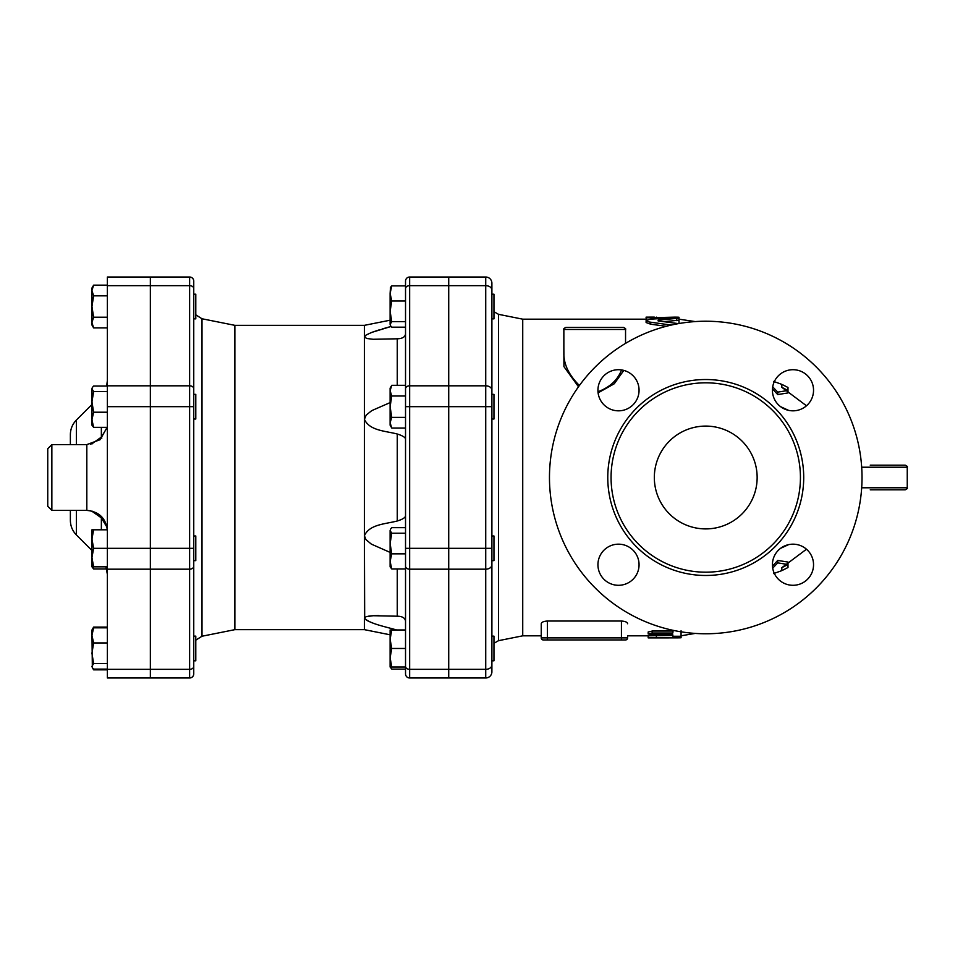 <?xml version="1.0" encoding="UTF-8"?>
<svg xmlns="http://www.w3.org/2000/svg" width="955" height="955" viewBox="0 0 955 955"><rect width="100%" height="100%" fill="white"/><g stroke="black" fill="none" stroke-linecap="round" stroke-linejoin="round"><path stroke-width="1.43" d="M193.746 657.195L193.746 660.812L195.799 660.812L195.799 636.137L193.746 636.137M193.746 560.657L195.799 560.657L195.799 535.982L193.746 535.982M193.746 419.018L195.799 419.018L195.799 394.343L193.746 394.343L193.746 294.188L195.799 294.188L195.799 318.863L193.746 318.863M92.838 566.828L93.614 568.965L91.955 566.828L91.955 557.577L93.614 566.828L91.955 566.828M91.955 561.409L91.955 539.062L93.614 548.325L91.955 557.577M92.838 668.333L93.614 669.837L107.378 669.837M107.378 627.101L93.614 627.101L92.838 628.617M91.955 635.385L91.955 629.966L93.614 627.829L91.955 635.385L93.614 642.942L91.955 653.268L93.614 663.582L91.955 666.351L92.337 667.629L91.955 632.449M93.614 669.837L92.337 667.629L93.614 669.109L107.378 669.109M91.955 529.81L93.614 529.81L91.955 539.062L91.955 529.81M91.955 401.888L93.614 412.214L91.955 419.77L91.955 388.804L93.614 391.574L91.955 401.888L91.955 397.423M93.614 427.327L91.955 425.19L91.955 419.77L93.614 427.327L107.378 427.327M91.955 388.804L92.337 387.527L91.955 388.804M107.378 386.035L93.614 386.035L92.337 387.527M91.955 290.499L93.614 295.847L91.955 306.531L91.955 288.016L93.614 285.163L91.955 290.499M93.614 317.215L91.955 322.551L91.955 306.531L93.614 317.215L107.378 317.215M93.614 327.899L91.955 325.034L91.955 322.551L93.614 327.899L107.378 327.899M106.638 568.965L93.614 568.965M107.378 642.942L93.614 642.942M107.378 627.829L93.614 627.829M107.378 663.582L93.614 663.582M107.378 529.81L93.614 529.81M150.353 285.664L107.378 285.664L107.378 277.022L150.353 277.022L150.353 569.18L107.378 569.18L107.378 548.325L93.614 548.325M107.378 566.828L93.614 566.828M107.378 391.574L93.614 391.574M107.378 412.214L93.614 412.214M107.378 285.163L93.614 285.163M107.378 295.847L93.614 295.847M491.897 660.812L493.95 660.812L493.95 636.137L491.897 636.137M491.897 671.819A6.172 6.172 0 0 1 485.725 677.978A6.172 6.172 0 0 0 491.897 671.819L491.897 548.325L491.897 560.657L493.95 560.657L493.95 535.982L491.897 535.982M491.897 419.018L493.95 419.018L493.95 394.343L491.897 394.343L491.897 406.675L491.897 283.181A6.172 6.172 0 0 0 485.725 277.022A6.172 6.172 0 0 1 491.897 283.181M491.897 318.863L493.95 318.863L493.95 294.188L491.897 294.188M390.201 666.984L391.765 669.109L405.529 669.109L405.529 666.984L390.106 666.984L390.106 629.966L391.765 629.966L390.106 639.217L391.765 648.469L390.106 657.72L391.765 666.984M405.529 527.673L391.765 527.673L390.488 529.165M391.765 533.212L390.106 543.526L390.106 530.443L391.765 533.212L405.529 533.212M390.106 561.409L391.765 568.965L390.106 566.828L390.106 543.526L391.765 553.852L390.106 561.409M391.765 428.055L390.106 425.19L390.106 422.707L391.765 428.055L405.529 428.055M391.765 385.307L390.106 390.655L390.106 388.172L391.765 385.307L405.529 385.307L405.529 395.991L391.765 395.991L390.106 406.675L391.765 417.371L390.106 422.707L390.106 390.655L391.765 395.991M390.488 325.691L391.765 327.171L405.529 327.171M390.106 311.318L391.765 321.632L390.106 324.402L390.106 293.436L391.765 300.992L390.106 311.318M390.488 287.371L391.765 285.891L390.106 293.436L390.488 287.371M391.765 553.852L405.529 553.852L405.529 568.965L391.765 568.965M405.529 417.371L391.765 417.371M391.765 285.891L405.529 285.891L405.529 300.992L391.765 300.992M405.529 300.992L405.529 321.632L391.765 321.632M405.529 629.966L391.765 629.966M405.529 666.984L405.529 648.469L391.765 648.469M107.056 427.673L101.361 437.127A8.225 2.507 -139.4 0 1 101.815 438.106M101.361 427.327L101.361 437.127L92.635 443.251A8.225 5.229 -113.7 0 1 92.611 443.765M101.815 516.894A8.225 2.507 -40.6 0 1 101.361 517.873L107.056 527.339M92.611 511.235A8.225 5.229 -66.3 0 1 92.635 511.749L101.361 517.873L101.361 529.81M90.391 510.71L92.635 511.749M92.635 443.251L90.391 444.29M150.353 569.18L150.353 677.978L107.378 677.978L107.378 569.18M150.353 406.675L107.378 406.675L107.378 548.325L150.353 548.325M107.378 406.675L107.378 285.664M70.372 510.4L70.372 520.391C70.455 526.038 72.461 530.885 76.388 534.931L76.388 510.4M76.388 444.6L76.388 420.069C72.461 424.115 70.455 428.962 70.372 434.609L70.372 444.6M47.75 448.719L47.75 506.281L51.857 510.4L51.857 444.6L47.75 448.719M491.897 548.325L491.897 406.675L485.725 406.675L485.725 548.325L491.897 548.325M491.897 560.657L491.897 564.823A6.172 4.357 0 0 1 485.725 569.18L485.725 669.336A6.172 4.357 0 0 0 491.897 664.978M193.746 288.565L193.746 281.128A4.107 4.107 0 0 0 189.627 277.022L150.556 277.022L150.556 677.978L189.627 677.978A4.107 4.107 0 0 0 193.746 673.872L193.746 288.565A4.107 2.913 180 0 0 189.627 285.664L189.627 677.978A4.107 4.107 0 0 0 193.746 673.872M448.719 669.336L485.725 669.336L485.725 677.978L448.719 677.978L448.719 277.022L485.725 277.022L485.725 285.664A6.172 4.357 0 0 1 491.897 290.022M448.504 677.978L409.647 677.978L448.504 677.978L448.504 277.022L409.647 277.022A4.107 4.107 0 0 0 405.529 281.128L405.529 673.872A4.107 4.107 0 0 0 409.647 677.978A4.107 4.107 0 0 1 405.529 673.872M405.529 385.307L405.529 339.431M202.006 318.767L234.87 325.345L234.87 629.655L202.006 636.233L202.006 318.767L195.799 314.852M378.98 615.569L372.689 615.748M371.4 615.844L368.069 616.238M397.268 630.157C385.247 626.623 369.501 623.734 364.404 618.076L364.404 629.655L390.106 634.8M390.106 552.396L371.352 544.123L365.968 539.623L364.404 535.731L364.679 618.768M366.338 620.117L369.096 621.502M369.346 621.621L370.552 622.123M364.404 618.076L366.243 616.655L373.214 615.724L397.268 616.202C402.222 616.285 404.98 617.885 405.529 621.001M405.529 438.906C405.087 437.223 402.33 435.587 397.268 434.012C385.247 430.884 369.501 430.741 364.404 419.269L364.404 535.731C369.501 524.259 385.247 524.116 397.268 520.988C402.222 519.484 404.98 517.861 405.529 516.094M405.529 333.999C405.087 337.043 402.33 338.643 397.268 338.798L373.059 339.276L366.768 338.488L364.404 336.924L364.404 419.269L366.243 415.043L371.758 410.626L390.106 402.604M389.306 326.944L382.501 328.878M378.98 329.952L372.689 332.065M371.411 332.543L370.54 332.889M365.252 335.635L364.679 336.232M234.87 325.345L364.404 325.345L364.404 336.924L366.243 334.942L371.758 332.412L391.061 326.467M681.07 636.842L681.07 634.8M681.07 630.778L681.07 636.257L672.845 636.257L672.845 634.848L651.346 634.836L648.17 633.929L651.74 633.034L672.845 633.022L673.12 630.336M648.17 633.989L648.17 631.983L652.277 631.028L672.845 631.028M672.845 634.848L672.845 636.257M656.395 637.164L656.395 637.88L676.952 637.868C682.264 637.809 682.264 637.689 676.952 637.522L648.17 637.868L648.17 635.827L627.602 635.827L627.602 637.88A2.053 2.053 0 0 1 625.549 639.946A2.053 2.053 0 0 0 627.602 637.88L627.602 635.827M676.952 637.868C682.264 637.809 682.264 637.689 676.952 637.522L676.952 636.794M656.395 637.88L648.17 637.88L648.17 635.815L672.845 635.469M646.105 319.173L522.731 319.173L522.731 635.827L541.246 635.827L541.246 637.88A2.053 2.053 0 0 0 543.3 639.946L625.549 639.946A2.053 2.053 0 0 0 627.602 637.88A2.053 2.053 0 0 1 625.549 639.946M666.28 326.288L650.725 324.223L646.105 322.539L646.105 320.522L649.316 322.014L671.27 325.082M646.463 320.044L646.105 317.836L674.899 317.132C680.199 317.191 680.199 317.311 674.899 317.478M627.602 637.88L541.246 637.88L541.246 623.746C541.509 622.194 543.562 621.287 547.406 621.037L621.43 621.037C625.286 621.287 627.34 622.183 627.602 623.746L627.602 623.722M598.105 392.839L614.268 383.767L623.818 370.397M563.856 347.369L563.939 366.613L578.503 386.775M772.702 568.189L777.704 562.865L787.994 564.524L781.823 567.676L781.823 570.636L787.994 567.521L787.994 565.229M773.598 571.603L773.323 570.78M773.598 571.436L773.598 570.708M777.704 562.865L777.704 560.43L787.994 562.065L787.994 564.524M772.464 566.148L777.704 560.43M781.823 567.676L806.474 549.221M773.598 383.397L773.323 384.22M772.702 386.811L777.704 392.135L787.994 390.476L781.823 387.324L781.823 384.364L787.994 387.479L787.994 389.771M773.598 384.292L773.538 383.552M777.704 392.135L777.704 394.57L772.464 388.852M787.994 390.476L787.994 392.935L777.704 394.57M806.474 405.78L781.823 387.324M678.48 323.626L658.126 320.916L658.126 320.152L679.005 318.158L679.005 320.2L664.334 321.608M676.701 320.665L676.701 318.636C680.27 318.039 679.065 317.752 673.096 317.776L650.128 319.209L646.105 320.522M658.126 320.916L658.126 320.152L658.126 320.916M646.105 317.132L646.105 317.836L646.105 317.132L654.33 317.12L654.33 318.886M579.41 385.51C569.287 375.47 564.107 365.096 563.856 354.401L563.856 329.451L625.549 329.451C626.134 329.033 625.441 328.353 623.496 327.398L565.921 327.398L623.496 327.398M621.574 369.931C617.587 380.09 609.72 387.36 597.997 391.729M861.673 467.222L907.25 467.222C907.775 466.72 907.083 466.028 905.197 465.169L870.244 465.169M870.244 489.831L905.197 489.831C907.083 488.972 907.775 488.28 907.25 487.778L861.673 487.778M780.593 548.325L788.543 544.66M788.543 410.34L780.593 406.675M800.433 477.5A94.688 94.688 0 0 1 658.401 559.499A94.688 94.688 0 0 1 658.401 395.501A94.688 94.688 0 0 1 800.433 477.5M862.019 477.5A156.274 156.274 0 0 1 627.602 612.835A156.274 156.274 0 0 1 627.602 342.165A156.274 156.274 0 0 1 862.019 477.5M792.984 410.829A20.556 20.556 0 0 1 772.416 390.261A20.556 20.556 0 0 1 792.984 369.704A20.556 20.556 0 0 1 813.541 390.261A20.556 20.556 0 0 1 792.984 410.829M639.062 390.261A20.556 20.556 0 0 1 618.506 410.829A20.556 20.556 0 0 1 597.937 390.261A20.556 20.556 0 0 1 618.506 369.704A20.556 20.556 0 0 1 639.062 390.261M772.416 564.739A20.556 20.556 0 0 1 792.984 544.171A20.556 20.556 0 0 1 813.541 564.739A20.556 20.556 0 0 1 792.984 585.296A20.556 20.556 0 0 1 772.416 564.739M618.506 544.171A20.556 20.556 0 0 1 639.062 564.739A20.556 20.556 0 0 1 618.506 585.296A20.556 20.556 0 0 1 597.937 564.739A20.556 20.556 0 0 1 618.506 544.171M654.33 477.5A51.403 51.403 0 0 1 731.446 432.985A51.403 51.403 0 0 1 731.446 522.015A51.403 51.403 0 0 1 654.33 477.5M107.115 427.327L100.144 439.694L86.821 444.6L86.821 510.4C99.308 511.617 106.16 518.47 107.378 530.956M150.353 669.336L107.378 669.336M150.353 385.82L107.378 385.82M409.647 677.978L409.647 669.336A4.107 2.913 180 0 1 405.529 666.435M448.504 669.336L409.647 669.336L409.647 569.18A4.107 2.913 180 0 1 405.529 566.279M448.504 569.18L409.647 569.18L409.647 548.325L405.529 548.325M448.504 548.325L409.647 548.325L409.647 406.675L405.529 406.675M448.504 406.675L409.647 406.675L409.647 385.82A4.107 2.913 180 0 0 405.529 388.721M448.504 385.82L409.647 385.82L409.647 285.664A4.107 2.913 180 0 0 405.529 288.565M448.504 285.664L409.647 285.664L409.647 277.022M193.746 666.435A4.107 2.913 180 0 1 189.627 669.336L150.556 669.336M193.746 566.279A4.107 2.913 180 0 1 189.627 569.18L150.556 569.18M193.746 548.325L150.556 548.325M193.746 406.675L150.556 406.675M193.746 388.721A4.107 2.913 180 0 0 189.627 385.82L150.556 385.82M189.627 277.022L189.627 285.664L150.556 285.664M397.268 568.965L397.268 616.202M397.268 434.012L397.268 520.988M397.268 338.798L397.268 385.307M652.277 631.028L652.277 633.022M656.395 635.469L656.395 637.522M650.725 324.223L650.725 322.229M674.899 317.74L674.899 317.132M656.395 318.743L656.395 317.132M679.005 320.2L679.005 323.53M621.43 621.037L621.43 639.946M547.406 621.037L547.406 639.946M522.731 635.827L498.51 640.674L498.51 314.326L493.95 311.7M803.716 477.5A97.983 97.983 0 0 0 656.754 392.648A97.983 97.983 0 0 0 656.754 562.352A97.983 97.983 0 0 0 803.716 477.5M448.719 285.664L485.725 285.664L485.725 385.82A6.172 4.357 0 0 1 491.897 390.177M448.719 385.82L485.725 385.82L485.725 406.675L448.719 406.675M448.719 548.325L485.725 548.325L485.725 569.18L448.719 569.18M92.337 629.309L93.614 627.101M91.955 288.016L92.337 287.371M91.955 325.034L92.337 325.691M390.106 666.984L390.488 667.629M105.921 566.828L107.378 574.433M106.638 386.035L107.378 380.568M76.388 534.931L91.955 550.498M76.388 420.069L91.955 404.502M86.821 444.6L51.857 444.6M86.821 510.4L51.857 510.4M202.006 636.233L195.799 640.148M364.404 325.345L390.106 320.2M234.87 629.655L364.404 629.655M681.07 635.696L681.07 637.749M781.823 570.636L773.598 573.573M773.598 381.427L781.823 384.364M679.005 319.304L679.005 317.251M625.549 343.37L625.549 329.451M563.856 329.451C563.283 329.045 563.963 328.365 565.921 327.398M907.25 467.222L907.25 487.778M498.51 640.674L493.95 643.3M522.731 319.173L498.51 314.326M695.192 321.584L679.005 319.173M695.192 633.416L681.07 635.791"/></g></svg>
